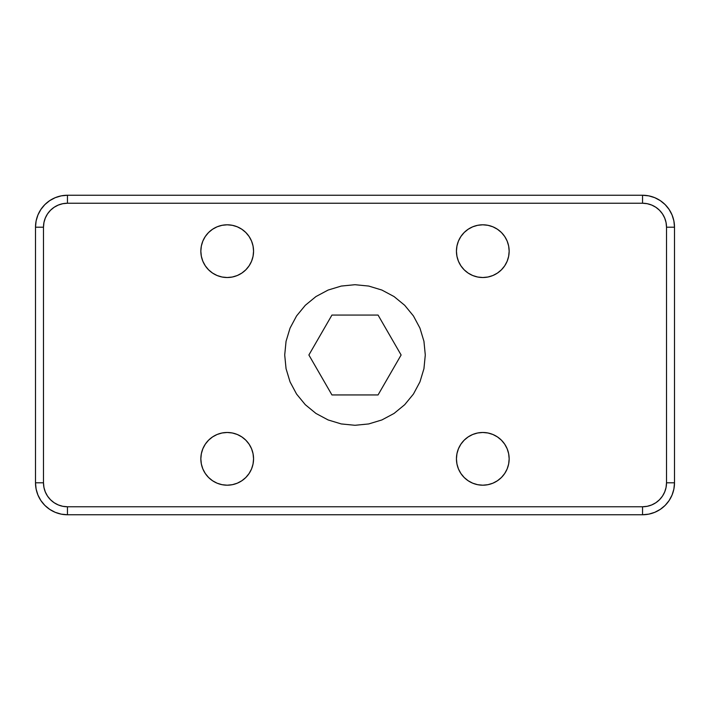 <?xml version="1.0" encoding="UTF-8"?>
<svg xmlns="http://www.w3.org/2000/svg" width="710" height="710" viewBox="0 0 710 710"><rect width="100%" height="100%" fill="white"/><g stroke="black" fill="none" stroke-linecap="round" stroke-linejoin="round"><path stroke-width="0.53" stroke-dasharray="3.55 2.66" d="M482.8 432.479A26.359 26.359 0 0 0 456.441 458.837A26.359 26.359 0 0 0 482.8 485.196A26.359 26.359 0 0 0 509.159 458.837A26.359 26.359 0 0 0 482.8 432.479M482.8 224.804A26.359 26.359 0 0 0 456.441 251.162A26.359 26.359 0 0 0 482.8 277.521A26.359 26.359 0 0 0 509.159 251.162A26.359 26.359 0 0 0 482.8 224.804M227.2 224.804A26.359 26.359 0 0 0 200.841 251.162A26.359 26.359 0 0 0 227.2 277.521A26.359 26.359 0 0 0 253.559 251.162A26.359 26.359 0 0 0 227.2 224.804M227.2 432.479A26.359 26.359 0 0 0 200.841 458.837A26.359 26.359 0 0 0 227.2 485.196A26.359 26.359 0 0 0 253.559 458.837A26.359 26.359 0 0 0 227.2 432.479M674.5 227.2A31.95 31.95 0 0 0 642.55 195.25L67.45 195.25A31.95 31.95 0 0 0 35.5 227.2L35.5 482.8A31.95 31.95 0 0 0 67.45 514.75L642.55 514.75A31.95 31.95 0 0 0 674.5 482.8L674.5 227.2A31.95 31.95 0 0 0 642.55 195.25A31.95 31.95 0 0 1 674.5 227.2L674.5 482.8A31.95 31.95 0 0 1 642.55 514.75L67.45 514.75A31.95 31.95 0 0 1 35.5 482.8A31.95 31.95 0 0 0 67.45 514.75L642.55 514.75A31.95 31.95 0 0 0 674.5 482.8M642.55 195.25L67.45 195.25A31.95 31.95 0 0 0 35.5 227.2A31.95 31.95 0 0 1 67.45 195.25M35.5 482.8L35.5 227.2M67.45 514.75L642.55 514.75M378.057 315.062L331.943 315.062L308.885 355L331.943 394.938L378.057 394.938L401.114 355L378.057 315.062L331.943 315.062L308.885 355L331.943 394.938L378.057 394.938L401.114 355L378.057 315.062"/><path stroke-width="1.06" d="M482.8 485.196A26.359 26.359 0 0 1 456.441 458.837A26.359 26.359 0 0 1 482.8 432.479L487.939 432.985L492.891 434.484L497.444 436.925L501.438 440.2L504.712 444.194L507.153 448.747L508.653 453.699L509.159 458.837L508.653 463.976L507.153 468.928L504.712 473.481L501.438 477.475L497.444 480.75L492.891 483.191L487.939 484.69L482.8 485.196L477.661 484.69L472.709 483.191L468.156 480.75L464.162 477.475L460.888 473.481L458.447 468.928L456.947 463.976L456.441 458.837L456.947 453.699L458.447 448.747L460.888 444.194L464.162 440.2L468.156 436.925L472.709 434.484L477.661 432.985L482.8 432.479A26.359 26.359 0 0 1 509.159 458.837A26.359 26.359 0 0 1 482.8 485.196M482.8 277.521A26.359 26.359 0 0 1 456.441 251.162A26.359 26.359 0 0 1 482.8 224.804A26.359 26.359 0 0 1 509.159 251.162A26.359 26.359 0 0 1 482.8 277.521L477.661 277.015L472.709 275.515L468.156 273.075L464.162 269.8L460.888 265.806L458.447 261.253L456.947 256.301L456.441 251.162L456.947 246.024L458.447 241.072L460.888 236.519L464.162 232.525L468.156 229.25L472.709 226.809L477.661 225.31L482.8 224.804L487.939 225.31L492.891 226.809L497.444 229.25L501.438 232.525L504.712 236.519L507.153 241.072L508.653 246.024L509.159 251.162L508.653 256.301L507.153 261.253L504.712 265.806L501.438 269.8L497.444 273.075L492.891 275.515L487.939 277.015L482.8 277.521M227.2 277.521A26.359 26.359 0 0 1 200.841 251.162A26.359 26.359 0 0 1 227.2 224.804A26.359 26.359 0 0 1 253.559 251.162A26.359 26.359 0 0 1 227.2 277.521L222.061 277.015L217.109 275.515L212.556 273.075L208.562 269.8L205.288 265.806L202.847 261.253L201.347 256.301L200.841 251.162L201.347 246.024L202.847 241.072L205.288 236.519L208.562 232.525L212.556 229.25L217.109 226.809L222.061 225.31L227.2 224.804L232.339 225.31L237.291 226.809L241.844 229.25L245.837 232.525L249.112 236.519L251.553 241.072L253.053 246.024L253.559 251.162L253.053 256.301L251.553 261.253L249.112 265.806L245.837 269.8L241.844 273.075L237.291 275.515L232.339 277.015L227.2 277.521M227.2 485.196A26.359 26.359 0 0 1 200.841 458.837A26.359 26.359 0 0 1 227.2 432.479A26.359 26.359 0 0 1 253.559 458.837A26.359 26.359 0 0 1 227.2 485.196L222.061 484.69L217.109 483.191L212.556 480.75L208.562 477.475L205.288 473.481L202.847 468.928L201.347 463.976L200.841 458.837L201.347 453.699L202.847 448.747L205.288 444.194L208.562 440.2L212.556 436.925L217.109 434.484L222.061 432.985L227.2 432.479L232.339 432.985L237.291 434.484L241.844 436.925L245.837 440.2L249.112 444.194L251.553 448.747L253.053 453.699L253.559 458.837L253.053 463.976L251.553 468.928L249.112 473.481L245.837 477.475L241.844 480.75L237.291 483.191L232.339 484.69L227.2 485.196M642.55 195.25A31.95 31.95 0 0 1 674.5 227.2L674.5 482.8A31.95 31.95 0 0 1 642.55 514.75L67.45 514.75A31.95 31.95 0 0 1 35.5 482.8L35.5 227.2A31.95 31.95 0 0 1 67.45 195.25L642.55 195.25L642.55 203.237L67.45 203.237L67.45 195.25L642.55 195.25L642.55 203.237A23.962 23.962 0 0 1 666.512 227.2L674.5 227.2L674.5 482.8L666.512 482.8A23.962 23.962 0 0 1 642.55 506.762L642.55 514.75L67.45 514.75L67.45 506.762A23.962 23.962 0 0 1 43.487 482.8L35.5 482.8L35.5 227.2L43.487 227.2A23.962 23.962 0 0 1 67.45 203.237L67.45 195.25A31.95 31.95 0 0 0 35.5 227.2L43.487 227.2L43.487 482.8L35.5 482.8A31.95 31.95 0 0 0 67.45 514.75L67.45 506.762L642.55 506.762L642.55 514.75A31.95 31.95 0 0 0 674.5 482.8L666.512 482.8L666.512 227.2L674.5 227.2A31.95 31.95 0 0 0 642.55 195.25L648.78 195.862L654.78 197.682L660.3 200.637L665.146 204.604L669.113 209.45L672.068 214.97L673.888 220.97L674.5 227.2M666.512 227.2L666.051 222.523L664.684 218.032L662.474 213.887L659.492 210.258L655.862 207.276L651.718 205.066L647.227 203.699L642.55 203.237L67.45 203.237L62.773 203.699L58.282 205.066L54.137 207.276L50.508 210.258L47.526 213.887L45.316 218.032L43.949 222.523L43.487 227.2L43.487 482.8L43.949 487.477L45.316 491.968L47.526 496.112L50.508 499.742L54.137 502.724L58.282 504.934L62.773 506.301L67.45 506.762L642.55 506.762L647.227 506.301L651.718 504.934L655.862 502.724L659.492 499.742L662.474 496.112L664.684 491.968L666.051 487.477L666.512 482.8L666.512 227.2M355 284.71L368.712 286.059L381.9 290.062L394.05 296.558L404.7 305.3L413.442 315.95L419.938 328.1L423.941 341.288L425.29 355L423.941 368.712L419.938 381.9L413.442 394.05L404.7 404.7L394.05 413.442L381.9 419.938L368.712 423.941L355 425.29L341.288 423.941L328.1 419.938L315.95 413.442L305.3 404.7L296.558 394.05L290.062 381.9L286.059 368.712L284.71 355L286.059 341.288L290.062 328.1L296.558 315.95L305.3 305.3L315.95 296.558L328.1 290.062L341.288 286.059L355 284.71L368.712 286.059L381.9 290.062L394.05 296.558L404.7 305.3L413.442 315.95L419.938 328.1L423.941 341.288L425.29 355L423.941 368.712L419.938 381.9L413.442 394.05L404.7 404.7L394.05 413.442L381.9 419.938L368.712 423.941L355 425.29L341.288 423.941L328.1 419.938L315.95 413.442L305.3 404.7L296.558 394.05L290.062 381.9L286.059 368.712L284.71 355L286.059 341.288L290.062 328.1L296.558 315.95L305.3 305.3L315.95 296.558L328.1 290.062L341.288 286.059L355 284.71M35.5 482.8L36.112 489.03L37.932 495.03L40.887 500.55L44.854 505.396L49.7 509.363L55.22 512.318L61.22 514.138L67.45 514.75M642.55 514.75L648.78 514.138L654.78 512.318L660.3 509.363L665.146 505.396L669.113 500.55L672.068 495.03L673.888 489.03L674.5 482.8M67.45 195.25L61.22 195.862L55.22 197.682L49.7 200.637L44.854 204.604L40.887 209.45L37.932 214.97L36.112 220.97L35.5 227.2M378.057 315.062L401.114 355L378.057 394.938L331.943 394.938L308.885 355L331.943 315.062L308.885 355L331.943 394.938L378.057 394.938L401.114 355L378.057 315.062L331.943 315.062L378.057 315.062"/></g></svg>
